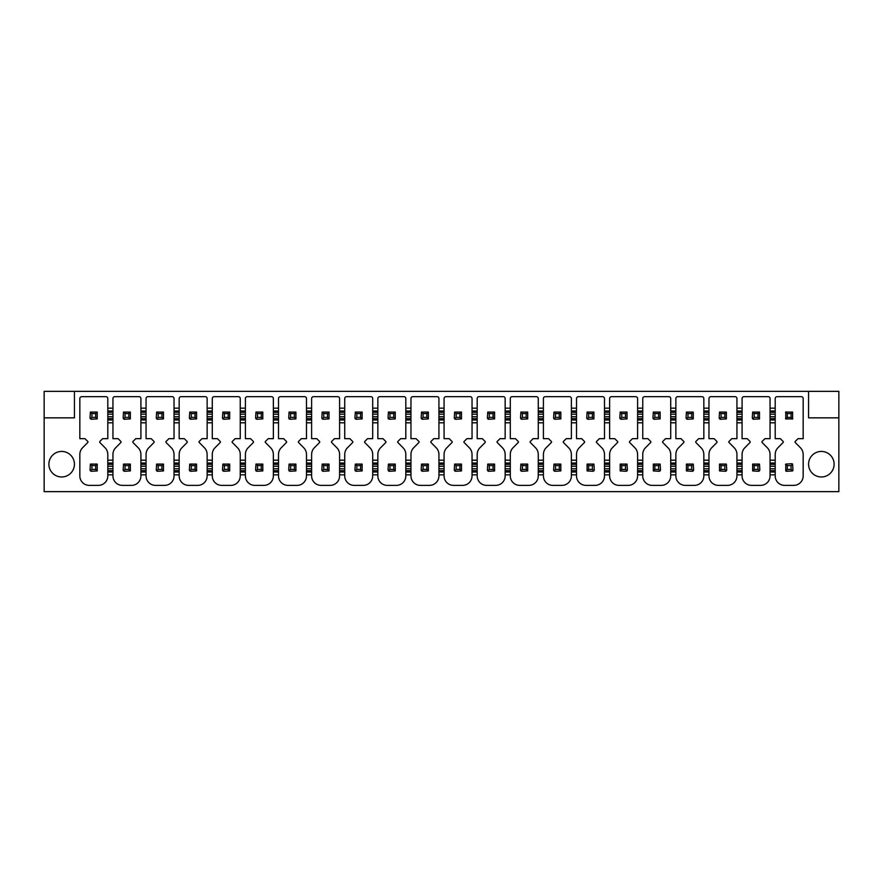 <?xml version="1.0" encoding="UTF-8"?>
<svg xmlns="http://www.w3.org/2000/svg" width="883" height="883" viewBox="0 0 883 883"><rect width="100%" height="100%" fill="white"/><g stroke="black" fill="none" stroke-linecap="round" stroke-linejoin="round"><path stroke-width="1.32" d="M44.15 491.643L838.85 491.643L838.85 417.847L808.574 417.847L808.574 391.357L74.426 391.357L74.426 417.847L44.15 417.847L44.15 491.643M786.058 471.158A1.225 1.225 0 0 1 785.76 470.937L785.76 464.094L787.294 465.628L791.069 465.628L791.069 469.414L787.294 469.414L787.294 465.628M792.824 470.639A1.225 1.225 0 0 1 792.603 470.937L786.632 471.301L785.76 470.937L787.294 469.414M792.305 463.873A1.225 1.225 0 0 1 792.603 464.094L792.967 470.076L792.603 470.937L791.069 469.414M785.539 464.392A1.225 1.225 0 0 1 785.76 464.094L791.731 463.73L792.603 464.094L791.069 465.628M785.539 412.361A1.225 1.225 0 0 1 785.76 412.063L792.603 412.063L791.069 413.586L791.069 417.372L787.294 417.372L787.294 413.586L791.069 413.586M792.824 418.608A1.225 1.225 0 0 1 792.603 418.906L785.76 418.906A1.225 1.225 0 0 1 785.539 418.608M786.058 419.127A1.225 1.225 0 0 1 785.76 418.906L787.294 417.372M786.058 411.842A1.225 1.225 0 0 0 785.76 412.063L785.76 418.906M785.76 412.063L787.294 413.586M792.305 419.127A1.225 1.225 0 0 0 792.603 418.906L792.603 412.063M792.603 418.906L791.069 417.372M775.197 410.981L775.197 438.663L780.34 438.663L783.111 441.445A0.762 0.762 0 0 1 783.122 442.504L777.415 448.299A9.68 9.68 0 0 0 775.197 454.436L775.197 475.926A9.459 9.459 0 0 0 784.656 485.385L793.707 485.385A9.459 9.459 0 0 0 803.166 475.926L803.166 454.436A9.713 9.713 0 0 0 800.947 448.299L795.241 442.504A0.762 0.762 0 0 1 795.252 441.445L798.022 438.663L803.166 438.663L803.166 398.564A1.887 1.887 0 0 0 801.278 396.666L777.084 396.666A1.887 1.887 0 0 0 775.197 398.564L775.197 410.981L770.053 410.981L770.053 398.564A1.887 1.887 0 0 0 768.166 396.666L743.972 396.666A1.887 1.887 0 0 0 742.084 398.564L742.084 410.981L736.941 410.981L736.941 398.564A1.887 1.887 0 0 0 735.053 396.666L710.859 396.666A1.887 1.887 0 0 0 708.972 398.564L708.972 410.981L703.828 410.981L703.828 398.564A1.887 1.887 0 0 0 701.941 396.666L677.747 396.666A1.887 1.887 0 0 0 675.859 398.564L675.859 410.981L670.716 410.981L670.716 398.564A1.887 1.887 0 0 0 668.828 396.666L644.634 396.666A1.887 1.887 0 0 0 642.747 398.564L642.747 410.981L637.603 410.981L637.603 398.564A1.887 1.887 0 0 0 635.716 396.666L611.522 396.666A1.887 1.887 0 0 0 609.634 398.564L609.634 410.981L604.491 410.981L604.491 398.564A1.887 1.887 0 0 0 602.603 396.666L578.409 396.666A1.887 1.887 0 0 0 576.522 398.564L576.522 410.981L571.378 410.981L571.378 398.564A1.887 1.887 0 0 0 569.491 396.666L545.297 396.666A1.887 1.887 0 0 0 543.409 398.564L543.409 410.981L538.266 410.981L538.266 398.564A1.887 1.887 0 0 0 536.378 396.666L512.184 396.666A1.887 1.887 0 0 0 510.297 398.564L510.297 410.981L505.153 410.981L505.153 398.564A1.887 1.887 0 0 0 503.266 396.666L479.072 396.666A1.887 1.887 0 0 0 477.184 398.564L477.184 410.981L472.041 410.981L472.041 398.564A1.887 1.887 0 0 0 470.153 396.666L445.959 396.666A1.887 1.887 0 0 0 444.072 398.564L444.072 410.981L438.928 410.981L438.928 398.564A1.887 1.887 0 0 0 437.041 396.666L412.847 396.666A1.887 1.887 0 0 0 410.959 398.564L410.959 410.981L405.816 410.981L405.816 398.564A1.887 1.887 0 0 0 403.928 396.666L379.734 396.666A1.887 1.887 0 0 0 377.847 398.564L377.847 410.981L372.703 410.981L372.703 398.564A1.887 1.887 0 0 0 370.816 396.666L346.622 396.666A1.887 1.887 0 0 0 344.734 398.564L344.734 410.981L339.591 410.981L339.591 398.564A1.887 1.887 0 0 0 337.703 396.666L313.509 396.666A1.887 1.887 0 0 0 311.622 398.564L311.622 410.981L306.478 410.981L306.478 398.564A1.887 1.887 0 0 0 304.591 396.666L280.397 396.666A1.887 1.887 0 0 0 278.509 398.564L278.509 410.981L273.366 410.981L273.366 398.564A1.887 1.887 0 0 0 271.478 396.666L247.284 396.666A1.887 1.887 0 0 0 245.397 398.564L245.397 410.981L240.253 410.981L240.253 398.564A1.887 1.887 0 0 0 238.366 396.666L214.172 396.666A1.887 1.887 0 0 0 212.284 398.564L212.284 410.981L207.141 410.981L207.141 398.564A1.887 1.887 0 0 0 205.253 396.666L181.059 396.666A1.887 1.887 0 0 0 179.172 398.564L179.172 410.981L174.028 410.981L174.028 398.564A1.887 1.887 0 0 0 172.141 396.666L147.947 396.666A1.887 1.887 0 0 0 146.059 398.564L146.059 410.981L140.916 410.981L140.916 398.564A1.887 1.887 0 0 0 139.028 396.666L114.834 396.666A1.887 1.887 0 0 0 112.947 398.564L112.947 410.981L107.803 410.981L107.803 398.564A1.887 1.887 0 0 0 105.916 396.666L81.722 396.666A1.887 1.887 0 0 0 79.834 398.564L79.834 438.663L84.978 438.663L87.748 441.445A0.762 0.762 0 0 1 87.759 442.504L82.053 448.299A9.68 9.68 0 0 0 79.834 454.436L79.834 475.926A9.459 9.459 0 0 0 89.293 485.385L98.344 485.385A9.459 9.459 0 0 0 107.803 475.926L107.803 474.844L112.947 474.844L112.947 475.926A9.459 9.459 0 0 0 122.406 485.385L131.457 485.385A9.459 9.459 0 0 0 140.916 475.926L140.916 474.844L146.059 474.844L146.059 475.926A9.459 9.459 0 0 0 155.518 485.385L164.569 485.385A9.459 9.459 0 0 0 174.028 475.926L174.028 474.844L179.172 474.844L179.172 475.926A9.459 9.459 0 0 0 188.631 485.385L197.682 485.385A9.459 9.459 0 0 0 207.141 475.926L207.141 474.844L212.284 474.844L212.284 475.926A9.459 9.459 0 0 0 221.743 485.385L230.794 485.385A9.459 9.459 0 0 0 240.253 475.926L240.253 474.844L245.397 474.844L245.397 475.926A9.459 9.459 0 0 0 254.856 485.385L263.907 485.385A9.459 9.459 0 0 0 273.366 475.926L273.366 474.844L278.509 474.844L278.509 475.926A9.459 9.459 0 0 0 287.968 485.385L297.019 485.385A9.459 9.459 0 0 0 306.478 475.926L306.478 474.844L311.622 474.844L311.622 475.926A9.459 9.459 0 0 0 321.081 485.385L330.132 485.385A9.459 9.459 0 0 0 339.591 475.926L339.591 474.844L344.734 474.844L344.734 475.926A9.459 9.459 0 0 0 354.193 485.385L363.244 485.385A9.459 9.459 0 0 0 372.703 475.926L372.703 474.844L377.847 474.844L377.847 475.926A9.459 9.459 0 0 0 387.306 485.385L396.357 485.385A9.459 9.459 0 0 0 405.816 475.926L405.816 474.844L410.959 474.844L410.959 475.926A9.459 9.459 0 0 0 420.418 485.385L429.469 485.385A9.459 9.459 0 0 0 438.928 475.926L438.928 474.844L444.072 474.844L444.072 475.926A9.459 9.459 0 0 0 453.531 485.385L462.582 485.385A9.459 9.459 0 0 0 472.041 475.926L472.041 474.844L477.184 474.844L477.184 475.926A9.459 9.459 0 0 0 486.643 485.385L495.694 485.385A9.459 9.459 0 0 0 505.153 475.926L505.153 474.844L510.297 474.844L510.297 475.926A9.459 9.459 0 0 0 519.756 485.385L528.807 485.385A9.459 9.459 0 0 0 538.266 475.926L538.266 474.844L543.409 474.844L543.409 475.926A9.459 9.459 0 0 0 552.868 485.385L561.919 485.385A9.459 9.459 0 0 0 571.378 475.926L571.378 474.844L576.522 474.844L576.522 475.926A9.459 9.459 0 0 0 585.981 485.385L595.032 485.385A9.459 9.459 0 0 0 604.491 475.926L604.491 474.844L609.634 474.844L609.634 475.926A9.459 9.459 0 0 0 619.093 485.385L628.144 485.385A9.459 9.459 0 0 0 637.603 475.926L637.603 474.844L642.747 474.844L642.747 475.926A9.459 9.459 0 0 0 652.206 485.385L661.257 485.385A9.459 9.459 0 0 0 670.716 475.926L670.716 474.844L675.859 474.844L675.859 475.926A9.459 9.459 0 0 0 685.318 485.385L694.369 485.385A9.459 9.459 0 0 0 703.828 475.926L703.828 474.844L708.972 474.844L708.972 475.926A9.459 9.459 0 0 0 718.431 485.385L727.482 485.385A9.459 9.459 0 0 0 736.941 475.926L736.941 474.844L742.084 474.844L742.084 475.926A9.459 9.459 0 0 0 751.543 485.385L760.594 485.385A9.459 9.459 0 0 0 770.053 475.926L770.053 474.844L775.197 474.844L775.197 475.926M775.197 454.436L775.197 472.019L770.053 472.019L770.053 454.436A9.713 9.713 0 0 0 767.835 448.299L762.128 442.504A0.762 0.762 0 0 1 762.139 441.445L764.91 438.663L770.053 438.663L770.053 422.814L775.197 422.814M736.941 460.186L736.941 454.436A9.713 9.713 0 0 0 734.722 448.299L729.016 442.504A0.762 0.762 0 0 1 729.027 441.445L731.797 438.663L736.941 438.663L736.941 422.814L742.084 422.814L742.084 438.663L747.228 438.663L749.998 441.445A0.762 0.762 0 0 1 750.009 442.504L744.303 448.299A9.68 9.68 0 0 0 742.084 454.436L742.084 463.023L736.941 463.023L736.941 460.186L742.084 460.186M703.828 460.186L703.828 454.436A9.713 9.713 0 0 0 701.61 448.299L695.903 442.504A0.762 0.762 0 0 1 695.914 441.445L698.685 438.663L703.828 438.663L703.828 422.814L708.972 422.814L708.972 438.663L714.115 438.663L716.886 441.445A0.762 0.762 0 0 1 716.897 442.504L711.19 448.299A9.68 9.68 0 0 0 708.972 454.436L708.972 463.023L703.828 463.023L703.828 460.186L708.972 460.186M670.716 460.186L670.716 454.436A9.713 9.713 0 0 0 668.497 448.299L662.791 442.504A0.762 0.762 0 0 1 662.802 441.445L665.572 438.663L670.716 438.663L670.716 422.814L675.859 422.814L675.859 438.663L681.003 438.663L683.773 441.445A0.762 0.762 0 0 1 683.784 442.504L678.078 448.299A9.68 9.68 0 0 0 675.859 454.436L675.859 463.023L670.716 463.023L670.716 460.186L675.859 460.186M637.603 460.186L637.603 454.436A9.713 9.713 0 0 0 635.385 448.299L629.678 442.504A0.762 0.762 0 0 1 629.689 441.445L632.46 438.663L637.603 438.663L637.603 422.814L642.747 422.814L642.747 438.663L647.89 438.663L650.661 441.445A0.762 0.762 0 0 1 650.672 442.504L644.965 448.299A9.68 9.68 0 0 0 642.747 454.436L642.747 463.023L637.603 463.023L637.603 460.186L642.747 460.186M604.491 460.186L604.491 454.436A9.713 9.713 0 0 0 602.272 448.299L596.566 442.504A0.762 0.762 0 0 1 596.577 441.445L599.347 438.663L604.491 438.663L604.491 422.814L609.634 422.814L609.634 438.663L614.778 438.663L617.548 441.445A0.762 0.762 0 0 1 617.559 442.504L611.853 448.299A9.68 9.68 0 0 0 609.634 454.436L609.634 463.023L604.491 463.023L604.491 460.186L609.634 460.186M571.378 460.186L571.378 454.436A9.713 9.713 0 0 0 569.16 448.299L563.453 442.504A0.762 0.762 0 0 1 563.464 441.445L566.235 438.663L571.378 438.663L571.378 422.814L576.522 422.814L576.522 438.663L581.665 438.663L584.436 441.445A0.762 0.762 0 0 1 584.447 442.504L578.74 448.299A9.68 9.68 0 0 0 576.522 454.436L576.522 463.023L571.378 463.023L571.378 460.186L576.522 460.186M538.266 460.186L538.266 454.436A9.713 9.713 0 0 0 536.047 448.299L530.341 442.504A0.762 0.762 0 0 1 530.352 441.445L533.122 438.663L538.266 438.663L538.266 422.814L543.409 422.814L543.409 438.663L548.553 438.663L551.323 441.445A0.762 0.762 0 0 1 551.334 442.504L545.628 448.299A9.68 9.68 0 0 0 543.409 454.436L543.409 463.023L538.266 463.023L538.266 460.186L543.409 460.186M505.153 460.186L505.153 454.436A9.713 9.713 0 0 0 502.935 448.299L497.228 442.504A0.762 0.762 0 0 1 497.239 441.445L500.01 438.663L505.153 438.663L505.153 422.814L510.297 422.814L510.297 438.663L515.44 438.663L518.211 441.445A0.762 0.762 0 0 1 518.222 442.504L512.515 448.299A9.68 9.68 0 0 0 510.297 454.436L510.297 463.023L505.153 463.023L505.153 460.186L510.297 460.186M472.041 460.186L472.041 454.436A9.713 9.713 0 0 0 469.822 448.299L464.116 442.504A0.762 0.762 0 0 1 464.127 441.445L466.897 438.663L472.041 438.663L472.041 422.814L477.184 422.814L477.184 438.663L482.328 438.663L485.098 441.445A0.762 0.762 0 0 1 485.109 442.504L479.403 448.299A9.68 9.68 0 0 0 477.184 454.436L477.184 463.023L472.041 463.023L472.041 460.186L477.184 460.186M438.928 460.186L438.928 454.436A9.713 9.713 0 0 0 436.71 448.299L431.003 442.504A0.762 0.762 0 0 1 431.014 441.445L433.785 438.663L438.928 438.663L438.928 422.814L444.072 422.814L444.072 438.663L449.215 438.663L451.986 441.445A0.762 0.762 0 0 1 451.997 442.504L446.29 448.299A9.68 9.68 0 0 0 444.072 454.436L444.072 463.023L438.928 463.023L438.928 460.186L444.072 460.186M405.816 460.186L405.816 454.436A9.713 9.713 0 0 0 403.597 448.299L397.891 442.504A0.762 0.762 0 0 1 397.902 441.445L400.672 438.663L405.816 438.663L405.816 422.814L410.959 422.814L410.959 438.663L416.103 438.663L418.873 441.445A0.762 0.762 0 0 1 418.884 442.504L413.178 448.299A9.68 9.68 0 0 0 410.959 454.436L410.959 463.023L405.816 463.023L405.816 460.186L410.959 460.186M372.703 460.186L372.703 454.436A9.713 9.713 0 0 0 370.485 448.299L364.778 442.504A0.762 0.762 0 0 1 364.789 441.445L367.56 438.663L372.703 438.663L372.703 422.814L377.847 422.814L377.847 438.663L382.99 438.663L385.761 441.445A0.762 0.762 0 0 1 385.772 442.504L380.065 448.299A9.68 9.68 0 0 0 377.847 454.436L377.847 463.023L372.703 463.023L372.703 460.186L377.847 460.186M339.591 460.186L339.591 454.436A9.713 9.713 0 0 0 337.372 448.299L331.666 442.504A0.762 0.762 0 0 1 331.677 441.445L334.447 438.663L339.591 438.663L339.591 422.814L344.734 422.814L344.734 438.663L349.878 438.663L352.648 441.445A0.762 0.762 0 0 1 352.659 442.504L346.953 448.299A9.68 9.68 0 0 0 344.734 454.436L344.734 463.023L339.591 463.023L339.591 460.186L344.734 460.186M306.478 460.186L306.478 454.436A9.713 9.713 0 0 0 304.26 448.299L298.553 442.504A0.762 0.762 0 0 1 298.564 441.445L301.335 438.663L306.478 438.663L306.478 422.814L311.622 422.814L311.622 438.663L316.765 438.663L319.536 441.445A0.762 0.762 0 0 1 319.547 442.504L313.84 448.299A9.68 9.68 0 0 0 311.622 454.436L311.622 463.023L306.478 463.023L306.478 460.186L311.622 460.186M273.366 460.186L273.366 454.436A9.713 9.713 0 0 0 271.147 448.299L265.441 442.504A0.762 0.762 0 0 1 265.452 441.445L268.222 438.663L273.366 438.663L273.366 422.814L278.509 422.814L278.509 438.663L283.653 438.663L286.423 441.445A0.762 0.762 0 0 1 286.434 442.504L280.728 448.299A9.68 9.68 0 0 0 278.509 454.436L278.509 463.023L273.366 463.023L273.366 460.186L278.509 460.186M240.253 460.186L240.253 454.436A9.713 9.713 0 0 0 238.035 448.299L232.328 442.504A0.762 0.762 0 0 1 232.339 441.445L235.11 438.663L240.253 438.663L240.253 422.814L245.397 422.814L245.397 438.663L250.54 438.663L253.311 441.445A0.762 0.762 0 0 1 253.322 442.504L247.615 448.299A9.68 9.68 0 0 0 245.397 454.436L245.397 463.023L240.253 463.023L240.253 460.186L245.397 460.186M207.141 460.186L207.141 454.436A9.713 9.713 0 0 0 204.922 448.299L199.216 442.504A0.762 0.762 0 0 1 199.227 441.445L201.997 438.663L207.141 438.663L207.141 422.814L212.284 422.814L212.284 438.663L217.428 438.663L220.198 441.445A0.762 0.762 0 0 1 220.209 442.504L214.503 448.299A9.68 9.68 0 0 0 212.284 454.436L212.284 463.023L207.141 463.023L207.141 460.186L212.284 460.186M174.028 460.186L174.028 454.436A9.713 9.713 0 0 0 171.81 448.299L166.103 442.504A0.762 0.762 0 0 1 166.114 441.445L168.885 438.663L174.028 438.663L174.028 422.814L179.172 422.814L179.172 438.663L184.315 438.663L187.086 441.445A0.762 0.762 0 0 1 187.097 442.504L181.39 448.299A9.68 9.68 0 0 0 179.172 454.436L179.172 463.023L174.028 463.023L174.028 460.186L179.172 460.186M140.916 460.186L140.916 454.436A9.713 9.713 0 0 0 138.697 448.299L132.991 442.504A0.762 0.762 0 0 1 133.002 441.445L135.772 438.663L140.916 438.663L140.916 422.814L146.059 422.814L146.059 438.663L151.203 438.663L153.973 441.445A0.762 0.762 0 0 1 153.984 442.504L148.278 448.299A9.68 9.68 0 0 0 146.059 454.436L146.059 463.023L140.916 463.023L140.916 460.186L146.059 460.186M107.803 460.186L107.803 454.436A9.713 9.713 0 0 0 105.585 448.299L99.878 442.504A0.762 0.762 0 0 1 99.889 441.445L102.66 438.663L107.803 438.663L107.803 422.814L112.947 422.814L112.947 438.663L118.09 438.663L120.861 441.445A0.762 0.762 0 0 1 120.872 442.504L115.165 448.299A9.68 9.68 0 0 0 112.947 454.436L112.947 463.023L107.803 463.023L107.803 460.186L112.947 460.186M808.574 464.204A12.77 12.77 0 0 0 821.345 476.975A12.77 12.77 0 0 0 834.115 464.204A12.77 12.77 0 0 0 821.345 451.434A12.77 12.77 0 0 0 808.574 464.204M74.426 464.204A12.77 12.77 0 0 1 61.655 476.975A12.77 12.77 0 0 1 48.885 464.204A12.77 12.77 0 0 1 61.655 451.434A12.77 12.77 0 0 1 74.426 464.204M775.197 472.019L775.197 474.844M770.053 472.019L770.053 474.844M770.053 475.926L770.053 454.436M742.084 474.844L742.084 463.023M742.084 454.436L742.084 475.926M742.084 472.019L736.941 472.019L736.941 463.023M736.941 472.019L736.941 474.844M736.941 475.926L736.941 454.436M708.972 474.844L708.972 463.023M708.972 454.436L708.972 475.926M708.972 472.019L703.828 472.019L703.828 463.023M703.828 472.019L703.828 474.844M703.828 475.926L703.828 454.436M675.859 474.844L675.859 463.023M675.859 454.436L675.859 475.926M675.859 472.019L670.716 472.019L670.716 463.023M670.716 472.019L670.716 474.844M670.716 475.926L670.716 454.436M642.747 474.844L642.747 463.023M642.747 454.436L642.747 475.926M642.747 472.019L637.603 472.019L637.603 463.023M637.603 472.019L637.603 474.844M637.603 475.926L637.603 454.436M609.634 474.844L609.634 463.023M609.634 454.436L609.634 475.926M609.634 472.019L604.491 472.019L604.491 463.023M604.491 472.019L604.491 474.844M604.491 475.926L604.491 454.436M576.522 474.844L576.522 463.023M576.522 454.436L576.522 475.926M576.522 472.019L571.378 472.019L571.378 463.023M571.378 472.019L571.378 474.844M571.378 475.926L571.378 454.436M543.409 474.844L543.409 463.023M543.409 454.436L543.409 475.926M543.409 472.019L538.266 472.019L538.266 463.023M538.266 472.019L538.266 474.844M538.266 475.926L538.266 454.436M510.297 474.844L510.297 463.023M510.297 454.436L510.297 475.926M510.297 472.019L505.153 472.019L505.153 463.023M505.153 472.019L505.153 474.844M505.153 475.926L505.153 454.436M477.184 474.844L477.184 463.023M477.184 454.436L477.184 475.926M477.184 472.019L472.041 472.019L472.041 463.023M472.041 472.019L472.041 474.844M472.041 475.926L472.041 454.436M444.072 474.844L444.072 463.023M444.072 454.436L444.072 475.926M444.072 472.019L438.928 472.019L438.928 463.023M438.928 472.019L438.928 474.844M438.928 475.926L438.928 454.436M410.959 474.844L410.959 463.023M410.959 454.436L410.959 475.926M410.959 472.019L405.816 472.019L405.816 463.023M405.816 472.019L405.816 474.844M405.816 475.926L405.816 454.436M377.847 474.844L377.847 463.023M377.847 454.436L377.847 475.926M377.847 472.019L372.703 472.019L372.703 463.023M372.703 472.019L372.703 474.844M372.703 475.926L372.703 454.436M344.734 474.844L344.734 463.023M344.734 454.436L344.734 475.926M344.734 472.019L339.591 472.019L339.591 463.023M339.591 472.019L339.591 474.844M339.591 475.926L339.591 454.436M311.622 474.844L311.622 463.023M311.622 454.436L311.622 475.926M311.622 472.019L306.478 472.019L306.478 463.023M306.478 472.019L306.478 474.844M306.478 475.926L306.478 454.436M278.509 474.844L278.509 463.023M278.509 454.436L278.509 475.926M278.509 472.019L273.366 472.019L273.366 463.023M273.366 472.019L273.366 474.844M273.366 475.926L273.366 454.436M245.397 474.844L245.397 463.023M245.397 454.436L245.397 475.926M245.397 472.019L240.253 472.019L240.253 463.023M240.253 472.019L240.253 474.844M240.253 475.926L240.253 454.436M212.284 474.844L212.284 463.023M212.284 454.436L212.284 475.926M212.284 472.019L207.141 472.019L207.141 463.023M207.141 472.019L207.141 474.844M207.141 475.926L207.141 454.436M179.172 474.844L179.172 463.023M179.172 454.436L179.172 475.926M179.172 472.019L174.028 472.019L174.028 463.023M174.028 472.019L174.028 474.844M174.028 475.926L174.028 454.436M146.059 474.844L146.059 463.023M146.059 454.436L146.059 475.926M146.059 472.019L140.916 472.019L140.916 463.023M140.916 472.019L140.916 474.844M140.916 475.926L140.916 454.436M112.947 474.844L112.947 463.023M112.947 454.436L112.947 475.926M112.947 472.019L107.803 472.019L107.803 463.023M107.803 472.019L107.803 474.844M107.803 475.926L107.803 454.436M112.947 410.981L112.947 419.977L107.803 419.977L107.803 410.981M107.803 419.977L107.803 422.814M112.947 419.977L112.947 422.814M146.059 410.981L146.059 419.977L140.916 419.977L140.916 410.981M140.916 419.977L140.916 422.814M146.059 419.977L146.059 422.814M179.172 410.981L179.172 419.977L174.028 419.977L174.028 410.981M174.028 419.977L174.028 422.814M179.172 419.977L179.172 422.814M212.284 410.981L212.284 419.977L207.141 419.977L207.141 410.981M207.141 419.977L207.141 422.814M212.284 419.977L212.284 422.814M245.397 410.981L245.397 419.977L240.253 419.977L240.253 410.981M240.253 419.977L240.253 422.814M245.397 419.977L245.397 422.814M278.509 410.981L278.509 419.977L273.366 419.977L273.366 410.981M273.366 419.977L273.366 422.814M278.509 419.977L278.509 422.814M311.622 410.981L311.622 419.977L306.478 419.977L306.478 410.981M306.478 419.977L306.478 422.814M311.622 419.977L311.622 422.814M344.734 410.981L344.734 419.977L339.591 419.977L339.591 410.981M339.591 419.977L339.591 422.814M344.734 419.977L344.734 422.814M377.847 410.981L377.847 419.977L372.703 419.977L372.703 410.981M372.703 419.977L372.703 422.814M377.847 419.977L377.847 422.814M410.959 410.981L410.959 419.977L405.816 419.977L405.816 410.981M405.816 419.977L405.816 422.814M410.959 419.977L410.959 422.814M444.072 410.981L444.072 419.977L438.928 419.977L438.928 410.981M438.928 419.977L438.928 422.814M444.072 419.977L444.072 422.814M477.184 410.981L477.184 419.977L472.041 419.977L472.041 410.981M472.041 419.977L472.041 422.814M477.184 419.977L477.184 422.814M510.297 410.981L510.297 419.977L505.153 419.977L505.153 410.981M505.153 419.977L505.153 422.814M510.297 419.977L510.297 422.814M543.409 410.981L543.409 419.977L538.266 419.977L538.266 410.981M538.266 419.977L538.266 422.814M543.409 419.977L543.409 422.814M576.522 410.981L576.522 419.977L571.378 419.977L571.378 410.981M571.378 419.977L571.378 422.814M576.522 419.977L576.522 422.814M609.634 410.981L609.634 419.977L604.491 419.977L604.491 410.981M604.491 419.977L604.491 422.814M609.634 419.977L609.634 422.814M642.747 410.981L642.747 419.977L637.603 419.977L637.603 410.981M637.603 419.977L637.603 422.814M642.747 419.977L642.747 422.814M675.859 410.981L675.859 419.977L670.716 419.977L670.716 410.981M670.716 419.977L670.716 422.814M675.859 419.977L675.859 422.814M708.972 410.981L708.972 419.977L703.828 419.977L703.828 410.981M703.828 419.977L703.828 422.814M708.972 419.977L708.972 422.814M742.084 410.981L742.084 419.977L736.941 419.977L736.941 410.981M736.941 419.977L736.941 422.814M742.084 419.977L742.084 422.814M775.197 419.977L770.053 419.977L770.053 410.981M770.053 419.977L770.053 422.814M759.49 464.094L759.855 470.076L758.618 471.301L752.647 470.937L752.647 464.094L759.49 464.094L757.956 465.628L757.956 469.414L754.181 469.414L754.181 465.628L757.956 465.628M752.647 464.094L754.181 465.628M752.647 470.937L754.181 469.414M759.49 412.063L759.49 418.906L753.519 419.27L752.283 418.034L752.647 412.063L759.49 412.063L757.956 413.586L757.956 417.372L754.181 417.372L754.181 413.586L757.956 413.586M752.647 412.063L754.181 413.586M752.647 418.906L754.181 417.372M759.49 418.906L757.956 417.372M759.49 470.937L757.956 469.414M726.378 464.094L726.742 470.076L725.506 471.301L719.535 470.937L719.535 464.094L726.378 464.094L724.844 465.628L724.844 469.414L721.069 469.414L721.069 465.628L724.844 465.628M719.535 464.094L721.069 465.628M719.535 470.937L721.069 469.414M726.378 412.063L726.378 418.906L720.407 419.27L719.17 418.034L719.535 412.063L726.378 412.063L724.844 413.586L724.844 417.372L721.069 417.372L721.069 413.586L724.844 413.586M719.535 412.063L721.069 413.586M719.535 418.906L721.069 417.372M726.378 418.906L724.844 417.372M726.378 470.937L724.844 469.414M693.265 464.094L693.63 470.076L692.393 471.301L686.422 470.937L686.422 464.094L693.265 464.094L691.731 465.628L691.731 469.414L687.956 469.414L687.956 465.628L691.731 465.628M686.422 464.094L687.956 465.628M686.422 470.937L687.956 469.414M693.265 412.063L693.265 418.906L687.294 419.27L686.058 418.034L686.422 412.063L693.265 412.063L691.731 413.586L691.731 417.372L687.956 417.372L687.956 413.586L691.731 413.586M686.422 412.063L687.956 413.586M686.422 418.906L687.956 417.372M693.265 418.906L691.731 417.372M693.265 470.937L691.731 469.414M660.153 464.094L660.517 470.076L659.281 471.301L653.31 470.937L653.31 464.094L660.153 464.094L658.619 465.628L658.619 469.414L654.844 469.414L654.844 465.628L658.619 465.628M653.31 464.094L654.844 465.628M653.31 470.937L654.844 469.414M660.153 412.063L660.153 418.906L654.182 419.27L652.945 418.034L653.31 412.063L660.153 412.063L658.619 413.586L658.619 417.372L654.844 417.372L654.844 413.586L658.619 413.586M653.31 412.063L654.844 413.586M653.31 418.906L654.844 417.372M660.153 418.906L658.619 417.372M660.153 470.937L658.619 469.414M627.04 464.094L627.405 470.076L626.168 471.301L620.197 470.937L620.197 464.094L627.04 464.094L625.506 465.628L625.506 469.414L621.731 469.414L621.731 465.628L625.506 465.628M620.197 464.094L621.731 465.628M620.197 470.937L621.731 469.414M627.04 412.063L627.04 418.906L621.069 419.27L619.833 418.034L620.197 412.063L627.04 412.063L625.506 413.586L625.506 417.372L621.731 417.372L621.731 413.586L625.506 413.586M620.197 412.063L621.731 413.586M620.197 418.906L621.731 417.372M627.04 418.906L625.506 417.372M627.04 470.937L625.506 469.414M593.928 464.094L594.292 470.076L593.056 471.301L587.085 470.937L587.085 464.094L593.928 464.094L592.394 465.628L592.394 469.414L588.619 469.414L588.619 465.628L592.394 465.628M587.085 464.094L588.619 465.628M587.085 470.937L588.619 469.414M593.928 412.063L593.928 418.906L587.957 419.27L586.72 418.034L587.085 412.063L593.928 412.063L592.394 413.586L592.394 417.372L588.619 417.372L588.619 413.586L592.394 413.586M587.085 412.063L588.619 413.586M587.085 418.906L588.619 417.372M593.928 418.906L592.394 417.372M593.928 470.937L592.394 469.414M560.815 464.094L560.815 470.937L554.844 471.301L553.608 470.076L553.972 464.094L560.815 464.094L559.281 465.628L559.281 469.414L555.506 469.414L555.506 465.628L559.281 465.628M553.972 464.094L555.506 465.628M553.972 470.937L555.506 469.414M560.815 412.063L560.815 418.906L554.844 419.27L553.608 418.034L553.972 412.063L560.815 412.063L559.281 413.586L559.281 417.372L555.506 417.372L555.506 413.586L559.281 413.586M553.972 412.063L555.506 413.586M553.972 418.906L555.506 417.372M560.815 418.906L559.281 417.372M560.815 470.937L559.281 469.414M527.703 464.094L527.703 470.937L521.732 471.301L520.495 470.076L520.86 464.094L527.703 464.094L526.169 465.628L526.169 469.414L522.394 469.414L522.394 465.628L526.169 465.628M520.86 464.094L522.394 465.628M520.86 470.937L522.394 469.414M527.703 412.063L527.703 418.906L521.732 419.27L520.495 418.034L520.86 412.063L527.703 412.063L526.169 413.586L526.169 417.372L522.394 417.372L522.394 413.586L526.169 413.586M520.86 412.063L522.394 413.586M520.86 418.906L522.394 417.372M527.703 418.906L526.169 417.372M527.703 470.937L526.169 469.414M494.59 464.094L494.59 470.937L488.619 471.301L487.383 470.076L487.747 464.094L494.59 464.094L493.056 465.628L493.056 469.414L489.281 469.414L489.281 465.628L493.056 465.628M487.747 464.094L489.281 465.628M487.747 470.937L489.281 469.414M494.59 412.063L494.59 418.906L488.619 419.27L487.383 418.034L487.747 412.063L494.59 412.063L493.056 413.586L493.056 417.372L489.281 417.372L489.281 413.586L493.056 413.586M487.747 412.063L489.281 413.586M487.747 418.906L489.281 417.372M494.59 418.906L493.056 417.372M494.59 470.937L493.056 469.414M461.478 464.094L461.478 470.937L455.507 471.301L454.27 470.076L454.635 464.094L461.478 464.094L459.944 465.628L459.944 469.414L456.169 469.414L456.169 465.628L459.944 465.628M454.635 464.094L456.169 465.628M454.635 470.937L456.169 469.414M461.478 412.063L461.478 418.906L455.507 419.27L454.27 418.034L454.635 412.063L461.478 412.063L459.944 413.586L459.944 417.372L456.169 417.372L456.169 413.586L459.944 413.586M454.635 412.063L456.169 413.586M454.635 418.906L456.169 417.372M461.478 418.906L459.944 417.372M461.478 470.937L459.944 469.414M428.365 464.094L428.365 470.937L422.394 471.301L421.158 470.076L421.522 464.094L428.365 464.094L426.831 465.628L426.831 469.414L423.056 469.414L423.056 465.628L426.831 465.628M421.522 464.094L423.056 465.628M421.522 470.937L423.056 469.414M428.365 412.063L428.365 418.906L422.394 419.27L421.158 418.034L421.522 412.063L428.365 412.063L426.831 413.586L426.831 417.372L423.056 417.372L423.056 413.586L426.831 413.586M421.522 412.063L423.056 413.586M421.522 418.906L423.056 417.372M428.365 418.906L426.831 417.372M428.365 470.937L426.831 469.414M395.253 464.094L395.253 470.937L389.282 471.301L388.045 470.076L388.41 464.094L395.253 464.094L393.719 465.628L393.719 469.414L389.944 469.414L389.944 465.628L393.719 465.628M388.41 464.094L389.944 465.628M388.41 470.937L389.944 469.414M395.253 412.063L395.253 418.906L389.282 419.27L388.045 418.034L388.41 412.063L395.253 412.063L393.719 413.586L393.719 417.372L389.944 417.372L389.944 413.586L393.719 413.586M388.41 412.063L389.944 413.586M388.41 418.906L389.944 417.372M395.253 418.906L393.719 417.372M395.253 470.937L393.719 469.414M362.14 464.094L362.14 470.937L356.169 471.301L354.933 470.076L355.297 464.094L362.14 464.094L360.606 465.628L360.606 469.414L356.831 469.414L356.831 465.628L360.606 465.628M355.297 464.094L356.831 465.628M355.297 470.937L356.831 469.414M362.14 412.063L362.14 418.906L356.169 419.27L354.933 418.034L355.297 412.063L362.14 412.063L360.606 413.586L360.606 417.372L356.831 417.372L356.831 413.586L360.606 413.586M355.297 412.063L356.831 413.586M355.297 418.906L356.831 417.372M362.14 418.906L360.606 417.372M362.14 470.937L360.606 469.414M329.028 464.094L329.028 470.937L323.057 471.301L321.82 470.076L322.185 464.094L329.028 464.094L327.494 465.628L327.494 469.414L323.719 469.414L323.719 465.628L327.494 465.628M322.185 464.094L323.719 465.628M322.185 470.937L323.719 469.414M329.028 412.063L329.028 418.906L323.057 419.27L321.82 418.034L322.185 412.063L329.028 412.063L327.494 413.586L327.494 417.372L323.719 417.372L323.719 413.586L327.494 413.586M322.185 412.063L323.719 413.586M322.185 418.906L323.719 417.372M329.028 418.906L327.494 417.372M329.028 470.937L327.494 469.414M295.915 464.094L295.915 470.937L289.944 471.301L288.708 470.076L289.072 464.094L295.915 464.094L294.381 465.628L294.381 469.414L290.606 469.414L290.606 465.628L294.381 465.628M289.072 464.094L290.606 465.628M289.072 470.937L290.606 469.414M295.915 412.063L295.915 418.906L289.944 419.27L288.708 418.034L289.072 412.063L295.915 412.063L294.381 413.586L294.381 417.372L290.606 417.372L290.606 413.586L294.381 413.586M289.072 412.063L290.606 413.586M289.072 418.906L290.606 417.372M295.915 418.906L294.381 417.372M295.915 470.937L294.381 469.414M262.803 464.094L262.803 470.937L256.832 471.301L255.595 470.076L255.96 464.094L262.803 464.094L261.269 465.628L261.269 469.414L257.494 469.414L257.494 465.628L261.269 465.628M255.96 464.094L257.494 465.628M255.96 470.937L257.494 469.414M262.803 412.063L262.803 418.906L256.832 419.27L255.595 418.034L255.96 412.063L262.803 412.063L261.269 413.586L261.269 417.372L257.494 417.372L257.494 413.586L261.269 413.586M255.96 412.063L257.494 413.586M255.96 418.906L257.494 417.372M262.803 418.906L261.269 417.372M262.803 470.937L261.269 469.414M229.69 464.094L229.69 470.937L223.719 471.301L222.483 470.076L222.847 464.094L229.69 464.094L228.156 465.628L228.156 469.414L224.381 469.414L224.381 465.628L228.156 465.628M222.847 464.094L224.381 465.628M222.847 470.937L224.381 469.414M229.69 412.063L229.69 418.906L223.719 419.27L222.483 418.034L222.847 412.063L229.69 412.063L228.156 413.586L228.156 417.372L224.381 417.372L224.381 413.586L228.156 413.586M222.847 412.063L224.381 413.586M222.847 418.906L224.381 417.372M229.69 418.906L228.156 417.372M229.69 470.937L228.156 469.414M196.578 464.094L196.578 470.937L190.607 471.301L189.37 470.076L189.735 464.094L196.578 464.094L195.044 465.628L195.044 469.414L191.269 469.414L191.269 465.628L195.044 465.628M189.735 464.094L191.269 465.628M189.735 470.937L191.269 469.414M196.578 412.063L196.578 418.906L190.607 419.27L189.37 418.034L189.735 412.063L196.578 412.063L195.044 413.586L195.044 417.372L191.269 417.372L191.269 413.586L195.044 413.586M189.735 412.063L191.269 413.586M189.735 418.906L191.269 417.372M196.578 418.906L195.044 417.372M196.578 470.937L195.044 469.414M163.465 464.094L163.465 470.937L157.494 471.301L156.258 470.076L156.622 464.094L163.465 464.094L161.931 465.628L161.931 469.414L158.156 469.414L158.156 465.628L161.931 465.628M156.622 464.094L158.156 465.628M156.622 470.937L158.156 469.414M163.465 412.063L163.465 418.906L157.494 419.27L156.258 418.034L156.622 412.063L163.465 412.063L161.931 413.586L161.931 417.372L158.156 417.372L158.156 413.586L161.931 413.586M156.622 412.063L158.156 413.586M156.622 418.906L158.156 417.372M163.465 418.906L161.931 417.372M163.465 470.937L161.931 469.414M130.353 464.094L130.353 470.937L124.382 471.301L123.145 470.076L123.51 464.094L130.353 464.094L128.819 465.628L128.819 469.414L125.044 469.414L125.044 465.628L128.819 465.628M123.51 464.094L125.044 465.628M123.51 470.937L125.044 469.414M130.353 412.063L130.353 418.906L124.382 419.27L123.145 418.034L123.51 412.063L130.353 412.063L128.819 413.586L128.819 417.372L125.044 417.372L125.044 413.586L128.819 413.586M123.51 412.063L125.044 413.586M123.51 418.906L125.044 417.372M130.353 418.906L128.819 417.372M130.353 470.937L128.819 469.414M97.24 464.094L97.24 470.937L91.269 471.301L90.033 470.076L90.397 464.094L97.24 464.094L95.706 465.628L95.706 469.414L91.931 469.414L91.931 465.628L95.706 465.628M90.397 464.094L91.931 465.628M90.397 470.937L91.931 469.414M97.24 412.063L97.24 418.906L91.269 419.27L90.033 418.034L90.397 412.063L97.24 412.063L95.706 413.586L95.706 417.372L91.931 417.372L91.931 413.586L95.706 413.586M90.397 412.063L91.931 413.586M90.397 418.906L91.931 417.372M97.24 418.906L95.706 417.372M97.24 470.937L95.706 469.414M74.426 391.357L44.15 391.357L44.15 417.847M838.85 417.847L838.85 391.357L808.574 391.357M770.053 460.186L775.197 460.186M770.053 408.156L775.197 408.156M736.941 408.156L742.084 408.156M703.828 408.156L708.972 408.156M670.716 408.156L675.859 408.156M637.603 408.156L642.747 408.156M604.491 408.156L609.634 408.156M571.378 408.156L576.522 408.156M538.266 408.156L543.409 408.156M505.153 408.156L510.297 408.156M472.041 408.156L477.184 408.156M438.928 408.156L444.072 408.156M405.816 408.156L410.959 408.156M372.703 408.156L377.847 408.156M339.591 408.156L344.734 408.156M306.478 408.156L311.622 408.156M273.366 408.156L278.509 408.156M240.253 408.156L245.397 408.156M207.141 408.156L212.284 408.156M174.028 408.156L179.172 408.156M140.916 408.156L146.059 408.156M107.803 408.156L112.947 408.156M775.197 463.023L770.053 463.023M775.197 470.683L770.053 470.683M742.084 470.683L736.941 470.683M708.972 470.683L703.828 470.683M675.859 470.683L670.716 470.683M642.747 470.683L637.603 470.683M609.634 470.683L604.491 470.683M576.522 470.683L571.378 470.683M543.409 470.683L538.266 470.683M510.297 470.683L505.153 470.683M477.184 470.683L472.041 470.683M444.072 470.683L438.928 470.683M410.959 470.683L405.816 470.683M377.847 470.683L372.703 470.683M344.734 470.683L339.591 470.683M311.622 470.683L306.478 470.683M278.509 470.683L273.366 470.683M245.397 470.683L240.253 470.683M212.284 470.683L207.141 470.683M179.172 470.683L174.028 470.683M146.059 470.683L140.916 470.683M112.947 470.683L107.803 470.683M112.947 418.652L107.803 418.652M112.947 416.765L107.803 416.765M112.947 414.204L107.803 414.204M112.947 412.317L107.803 412.317M146.059 418.652L140.916 418.652M146.059 416.765L140.916 416.765M146.059 414.204L140.916 414.204M146.059 412.317L140.916 412.317M179.172 418.652L174.028 418.652M179.172 416.765L174.028 416.765M179.172 414.204L174.028 414.204M179.172 412.317L174.028 412.317M212.284 418.652L207.141 418.652M212.284 416.765L207.141 416.765M212.284 414.204L207.141 414.204M212.284 412.317L207.141 412.317M245.397 418.652L240.253 418.652M245.397 416.765L240.253 416.765M245.397 414.204L240.253 414.204M245.397 412.317L240.253 412.317M278.509 418.652L273.366 418.652M278.509 416.765L273.366 416.765M278.509 414.204L273.366 414.204M278.509 412.317L273.366 412.317M311.622 418.652L306.478 418.652M311.622 416.765L306.478 416.765M311.622 414.204L306.478 414.204M311.622 412.317L306.478 412.317M344.734 418.652L339.591 418.652M344.734 416.765L339.591 416.765M344.734 414.204L339.591 414.204M344.734 412.317L339.591 412.317M377.847 418.652L372.703 418.652M377.847 416.765L372.703 416.765M377.847 414.204L372.703 414.204M377.847 412.317L372.703 412.317M410.959 418.652L405.816 418.652M410.959 416.765L405.816 416.765M410.959 414.204L405.816 414.204M410.959 412.317L405.816 412.317M444.072 418.652L438.928 418.652M444.072 416.765L438.928 416.765M444.072 414.204L438.928 414.204M444.072 412.317L438.928 412.317M477.184 418.652L472.041 418.652M477.184 416.765L472.041 416.765M477.184 414.204L472.041 414.204M477.184 412.317L472.041 412.317M510.297 418.652L505.153 418.652M510.297 416.765L505.153 416.765M510.297 414.204L505.153 414.204M510.297 412.317L505.153 412.317M543.409 418.652L538.266 418.652M543.409 416.765L538.266 416.765M543.409 414.204L538.266 414.204M543.409 412.317L538.266 412.317M576.522 418.652L571.378 418.652M576.522 416.765L571.378 416.765M576.522 414.204L571.378 414.204M576.522 412.317L571.378 412.317M609.634 418.652L604.491 418.652M609.634 416.765L604.491 416.765M609.634 414.204L604.491 414.204M609.634 412.317L604.491 412.317M642.747 418.652L637.603 418.652M642.747 416.765L637.603 416.765M642.747 414.204L637.603 414.204M642.747 412.317L637.603 412.317M675.859 418.652L670.716 418.652M675.859 416.765L670.716 416.765M675.859 414.204L670.716 414.204M675.859 412.317L670.716 412.317M708.972 418.652L703.828 418.652M708.972 416.765L703.828 416.765M708.972 414.204L703.828 414.204M708.972 412.317L703.828 412.317M742.084 418.652L736.941 418.652M742.084 416.765L736.941 416.765M742.084 414.204L736.941 414.204M742.084 412.317L736.941 412.317M775.197 418.652L770.053 418.652M775.197 416.765L770.053 416.765M775.197 414.204L770.053 414.204M775.197 412.317L770.053 412.317M112.947 464.348L107.803 464.348M112.947 466.235L107.803 466.235M112.947 468.796L107.803 468.796M146.059 464.348L140.916 464.348M146.059 466.235L140.916 466.235M146.059 468.796L140.916 468.796M179.172 464.348L174.028 464.348M179.172 466.235L174.028 466.235M179.172 468.796L174.028 468.796M212.284 464.348L207.141 464.348M212.284 466.235L207.141 466.235M212.284 468.796L207.141 468.796M245.397 464.348L240.253 464.348M245.397 466.235L240.253 466.235M245.397 468.796L240.253 468.796M278.509 464.348L273.366 464.348M278.509 466.235L273.366 466.235M278.509 468.796L273.366 468.796M311.622 464.348L306.478 464.348M311.622 466.235L306.478 466.235M311.622 468.796L306.478 468.796M344.734 464.348L339.591 464.348M344.734 466.235L339.591 466.235M344.734 468.796L339.591 468.796M377.847 464.348L372.703 464.348M377.847 466.235L372.703 466.235M377.847 468.796L372.703 468.796M410.959 464.348L405.816 464.348M410.959 466.235L405.816 466.235M410.959 468.796L405.816 468.796M444.072 464.348L438.928 464.348M444.072 466.235L438.928 466.235M444.072 468.796L438.928 468.796M477.184 464.348L472.041 464.348M477.184 466.235L472.041 466.235M477.184 468.796L472.041 468.796M510.297 464.348L505.153 464.348M510.297 466.235L505.153 466.235M510.297 468.796L505.153 468.796M543.409 464.348L538.266 464.348M543.409 466.235L538.266 466.235M543.409 468.796L538.266 468.796M576.522 464.348L571.378 464.348M576.522 466.235L571.378 466.235M576.522 468.796L571.378 468.796M609.634 464.348L604.491 464.348M609.634 466.235L604.491 466.235M609.634 468.796L604.491 468.796M642.747 464.348L637.603 464.348M642.747 466.235L637.603 466.235M642.747 468.796L637.603 468.796M675.859 464.348L670.716 464.348M675.859 466.235L670.716 466.235M675.859 468.796L670.716 468.796M708.972 464.348L703.828 464.348M708.972 466.235L703.828 466.235M708.972 468.796L703.828 468.796M742.084 464.348L736.941 464.348M742.084 466.235L736.941 466.235M742.084 468.796L736.941 468.796M775.197 464.348L770.053 464.348M775.197 466.235L770.053 466.235M775.197 468.796L770.053 468.796"/></g></svg>
